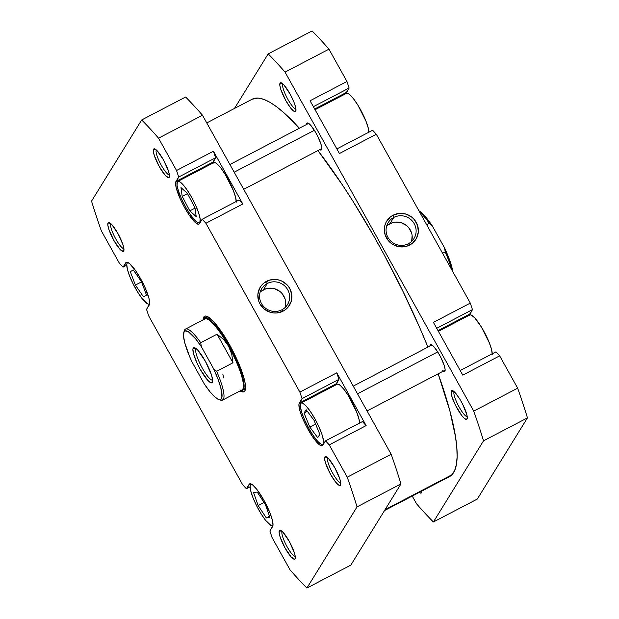 <?xml version="1.0" encoding="UTF-8"?>
<svg xmlns="http://www.w3.org/2000/svg" width="619" height="619" viewBox="0 0 619 619"><rect width="100%" height="100%" fill="white"/><g stroke="black" fill="none" stroke-linecap="round" stroke-linejoin="round"><path stroke-width="0.93" d="M368.901 132.18A23.321 4.929 -117.6 0 0 359.399 107.683A23.321 4.929 -117.6 0 0 346.454 93.345L315.063 109.741M492.244 353.782A23.321 4.929 -117.6 0 0 482.743 329.285A23.321 4.929 -117.6 0 0 469.798 314.947L438.407 331.343M454.098 391.75A14.198 3.002 -117.6 0 0 458.377 405.615A14.198 3.002 -117.6 0 0 467.229 416.719A14.198 3.002 62.4 0 1 458.377 405.615A14.198 3.002 62.4 0 1 454.098 391.75L454.098 391.75A14.198 3.002 62.4 0 1 454.153 391.68A14.198 3.002 -117.6 0 0 454.098 391.75L451.359 390.914L454.098 391.75M467.028 419.048A16.226 3.428 62.4 0 1 457.116 408.347A16.226 3.428 62.4 0 1 451.359 390.914L451.166 393.274L452.187 397.413L455.623 405.538L461.813 415.597L464.552 418.552L466.471 419.434L467.283 418.119L466.865 414.807L462.764 404.424L459.708 398.93L455.127 392.647L452.752 390.69L451.359 390.914A16.226 3.428 62.4 0 1 452.52 390.597A16.226 3.428 62.4 0 1 462.238 403.395A16.226 3.428 62.4 0 1 467.183 418.676A16.226 3.428 62.4 0 1 467.028 419.048L467.275 418.196L467.028 419.048M419.04 492.244L420.959 493.126L421.763 491.888L421.516 492.739A16.226 3.428 62.4 0 1 419.249 492.407M282.79 83.975A14.198 3.002 -117.6 0 0 287.069 97.841A14.198 3.002 -117.6 0 0 295.921 108.944A14.198 3.002 62.4 0 1 287.069 97.841A14.198 3.002 62.4 0 1 282.79 83.975L282.79 83.975A14.198 3.002 62.4 0 1 282.844 83.898A14.198 3.002 -117.6 0 0 282.79 83.975L280.059 83.132L282.79 83.975M295.72 111.273A16.226 3.428 62.4 0 1 285.808 100.572A16.226 3.428 62.4 0 1 280.059 83.132L279.858 85.492L280.879 89.631L285.808 100.572L290.504 107.822L293.244 110.77L295.162 111.66L295.975 110.344L295.557 107.025L293.971 102.22L289.971 93.833L283.819 84.873L281.444 82.915L280.059 83.132A16.226 3.428 62.4 0 1 281.212 82.814A16.226 3.428 62.4 0 1 290.93 95.612A16.226 3.428 62.4 0 1 295.874 110.894A16.226 3.428 62.4 0 1 295.72 111.273L295.967 110.414L295.72 111.273M411.62 241.433A15.158 14.701 31.7 0 0 406.567 225.548A15.158 14.701 31.7 0 0 389.877 223.738L393.777 217.424A15.158 14.701 -148.3 0 1 411.89 220.542A15.158 14.701 -148.3 0 1 413.987 238.532A15.158 14.701 -148.3 0 1 408.408 243.716A15.158 14.701 -148.3 0 1 390.295 240.59A15.158 14.701 -148.3 0 1 388.198 222.6A15.158 14.701 -148.3 0 1 393.777 217.424A15.158 14.701 31.7 0 0 387.958 237.425A15.158 14.701 31.7 0 0 408.408 243.716L409.646 245.054A17.185 16.667 -148.3 0 1 386.465 237.92A17.185 16.667 -148.3 0 1 393.057 215.242L393.777 217.424L389.877 223.738A15.158 14.701 31.7 0 0 386.666 226.02M319.234 149.225L320.247 149.899L321.555 149.69L321.741 147.477L320.781 143.593L317.555 135.979L314.692 130.826L310.398 124.937L308.177 123.104L306.869 123.313L307.581 122.941L306.869 123.313L306.614 124.45A15.212 3.219 62.4 0 1 306.869 123.313A15.212 3.219 62.4 0 1 307.171 123.019A15.212 3.219 62.4 0 1 316.618 134.176A15.212 3.219 62.4 0 1 321.555 149.69A15.212 3.219 62.4 0 1 321.253 149.984A15.212 3.219 62.4 0 1 319.76 149.62M442.57 370.82L444.372 371.655L445.131 370.425L445.084 369.079L444.125 365.195L440.898 357.581L438.035 352.428L433.741 346.539L431.513 344.706L430.213 344.915L430.917 344.543L430.213 344.915L429.957 346.052A15.212 3.219 62.4 0 1 430.213 344.915A15.212 3.219 62.4 0 1 430.507 344.621A15.212 3.219 62.4 0 1 439.954 355.77A15.212 3.219 62.4 0 1 444.891 371.292A15.212 3.219 62.4 0 1 444.589 371.586A15.212 3.219 62.4 0 1 443.103 371.222M310.065 100.765L339.429 153.527L376.329 134.253L372.607 130.245L336.868 148.916L372.607 130.245L376.329 134.253L470.301 303.093L376.329 134.253L339.429 153.527L310.065 100.765L346.957 81.491L328.968 49.172A296.586 62.712 -117.6 0 0 312.092 30.95L268.174 53.892A296.586 62.712 62.4 0 1 285.042 72.106L473.736 411.124A296.586 62.712 62.4 0 1 483.532 440.813L433.401 521.979A296.586 62.712 62.4 0 1 416.525 503.765L412.246 496.067L416.525 503.765A296.586 62.712 62.4 0 0 433.401 521.979L477.326 499.046L527.45 417.871A296.586 62.712 -117.6 0 0 517.662 388.183L499.665 355.855L495.951 351.847L460.203 370.518L495.951 351.847L499.665 355.855L517.662 388.183L473.736 411.124L285.042 72.106L328.968 49.172L346.957 81.491L310.065 100.765M433.408 322.367L462.772 375.129L499.665 355.855L462.772 375.129L433.408 322.367L470.301 303.093L433.408 322.367M469.341 315.45L472.459 309.632L470.301 303.093L472.459 309.632L469.728 314.057A24.334 5.145 -117.6 0 0 469.372 315.172M346.006 93.848L349.116 88.037L346.957 81.491L349.116 88.037L346.385 92.455A24.334 5.145 -117.6 0 0 346.029 93.57M234.469 108.464L268.174 53.892L234.469 108.464M421.779 491.084A16.226 3.428 62.4 0 1 421.678 492.368A16.226 3.428 62.4 0 1 421.516 492.739L421.717 490.38M409.646 245.054L412.393 243.252L416.525 238.222L418.343 231.963L417.577 225.424L414.335 219.613L411.937 217.254L406.018 214.104L399.387 213.4L393.057 215.242L390.31 217.045L386.179 222.074L384.956 225.107L384.36 228.334L385.134 234.864L388.368 240.683L390.775 243.035L393.583 244.892L399.975 246.857L406.582 246.285L409.646 245.054L408.408 243.716A15.158 14.701 31.7 0 0 414.227 223.707A15.158 14.701 31.7 0 0 393.777 217.424L393.057 215.242A17.185 16.667 -148.3 0 1 416.239 222.368A17.185 16.667 -148.3 0 1 409.646 245.054M483.532 440.813L433.401 521.979L477.326 499.046L527.45 417.871L483.532 440.813L527.45 417.871A296.586 62.712 -117.6 0 0 517.662 388.183L473.736 411.124A296.586 62.712 62.4 0 1 483.532 440.813M268.174 53.892A296.586 62.712 62.4 0 1 285.042 72.106L328.968 49.172A296.586 62.712 -117.6 0 0 312.092 30.95L268.174 53.892M411.65 241.333L412.122 235.576M411.496 232.721L408.641 227.591M406.528 225.517L401.305 222.739L395.456 222.113M392.578 222.654L387.455 225.331M314.661 109.021L346.385 92.455L314.661 109.021M313.369 106.7L349.116 88.037L313.369 106.7M438.004 330.623L469.728 314.057L438.004 330.623M436.712 328.302L472.459 309.632L436.712 328.302M469.341 315.396L470.138 314.839L471.338 315.079L474.75 317.895L481.334 326.925L489.335 342.833L491.618 349.743L492.221 354.509M345.998 93.794L346.795 93.237L347.994 93.477L349.557 94.514L353.488 98.754L357.991 105.323L365.991 121.231L368.274 128.148L368.878 132.915M384.531 510.536L449.363 476.676A212.936 45.025 -117.6 0 0 451.909 474.765A212.936 45.025 -117.6 0 0 438.144 373.806L449.851 410.815L455.491 436.697L456.814 447.545L457.116 456.861L456.389 464.552L454.648 470.533L451.909 474.765L385.064 509.677L451.909 474.765L449.324 476.7M427.93 347.112A212.936 45.025 -117.6 0 0 317.934 150.572L342.516 185.073L352.954 201.214L373.652 235.831L383.726 253.983L402.814 291.085L419.914 328.062L427.93 347.112M252.165 99.218L258.038 98.073L263.578 99.295L269.969 102.336L277.134 107.164L285.003 113.734L299.379 128.234A212.936 45.025 -117.6 0 0 252.212 99.195L206.754 122.933M127.15 263.152A23.321 4.929 62.4 0 1 127.607 262.711A23.321 4.929 62.4 0 1 128.21 262.588L127.15 263.152L126.779 264.491L127.382 269.257L129.665 276.167L133.278 284.183L137.666 292.075L142.169 298.644L147.662 303.921L148.862 304.161L149.659 303.604A23.321 4.929 62.4 0 1 149.202 304.053A23.321 4.929 62.4 0 1 134.718 286.953A23.321 4.929 62.4 0 1 127.15 263.152M272.994 525.229A23.321 4.929 62.4 0 1 272.546 525.655A23.321 4.929 62.4 0 1 258.061 508.547A23.321 4.929 62.4 0 1 250.486 484.754A23.321 4.929 62.4 0 1 250.95 484.313A23.321 4.929 62.4 0 1 251.554 484.182L250.486 484.754L250.122 486.085L250.726 490.852L253.009 497.769L256.614 505.785L261.009 513.677L265.512 520.246L271.006 525.523L272.205 525.763L273.002 525.206M359.6 423.063A23.321 4.929 -117.6 0 0 350.099 398.566A23.321 4.929 -117.6 0 0 337.154 384.229L301.136 403.039A23.321 4.929 62.4 0 1 315.62 420.139A23.321 4.929 62.4 0 1 323.195 443.939L323.838 443.599L323.195 443.939L323.482 440.542L322.012 434.584L319.009 426.978L314.924 418.87L310.39 411.496L306.088 405.987L302.676 403.17L301.476 402.93L300.679 403.487A23.321 4.929 62.4 0 1 301.136 403.039M236.257 201.461A23.321 4.929 -117.6 0 0 226.755 176.964A23.321 4.929 -117.6 0 0 213.81 162.627L177.8 181.437A23.321 4.929 62.4 0 1 192.285 198.537A23.321 4.929 62.4 0 1 199.852 222.337L200.494 221.997L199.852 222.337L200.138 218.94L198.668 212.99L195.666 205.376L191.581 197.268L187.046 189.894L182.744 184.385L179.34 181.568L178.133 181.328L177.336 181.885A23.321 4.929 62.4 0 1 177.8 181.437M156.298 150.038A14.198 3.002 -117.6 0 0 160.576 163.911A14.198 3.002 -117.6 0 0 169.428 175.007A14.198 3.002 62.4 0 1 160.576 163.911A14.198 3.002 62.4 0 1 156.298 150.038L156.298 150.038A14.198 3.002 62.4 0 1 156.344 149.968A14.198 3.002 -117.6 0 0 156.298 150.038L153.558 149.202L156.298 150.038M169.219 177.336A16.226 3.428 62.4 0 1 159.307 166.635A16.226 3.428 62.4 0 1 153.558 149.202L153.357 151.562L154.386 155.702L159.307 166.635L165.459 175.603L168.67 177.723L169.474 176.415L169.42 174.976L168.399 170.836L163.47 159.903L157.327 150.935L154.951 148.978L153.558 149.202A16.226 3.428 62.4 0 1 154.719 148.885A16.226 3.428 62.4 0 1 164.43 161.683A16.226 3.428 62.4 0 1 169.382 176.964A16.226 3.428 62.4 0 1 169.219 177.336L169.474 176.485L169.219 177.336M327.606 457.82A14.198 3.002 -117.6 0 0 331.885 471.686A14.198 3.002 -117.6 0 0 340.736 482.789A14.198 3.002 62.4 0 1 331.885 471.686A14.198 3.002 62.4 0 1 327.606 457.82L327.606 457.82A14.198 3.002 62.4 0 1 327.652 457.743A14.198 3.002 -117.6 0 0 327.606 457.82L324.867 456.977L327.606 457.82M340.527 485.118A16.226 3.428 62.4 0 1 330.616 474.417A16.226 3.428 62.4 0 1 324.867 456.977L324.666 459.337L325.687 463.484L330.616 474.417L335.32 481.667L338.051 484.615L339.97 485.505L340.527 485.118L340.729 482.758L339.707 478.619L334.778 467.678L328.635 458.718L326.259 456.76L324.867 456.977A16.226 3.428 62.4 0 1 326.027 456.667A16.226 3.428 62.4 0 1 335.738 469.457A16.226 3.428 62.4 0 1 340.69 484.747A16.226 3.428 62.4 0 1 340.527 485.118L340.783 484.267L340.527 485.118M282.094 531.512A14.198 3.002 -117.6 0 0 286.373 545.378A14.198 3.002 -117.6 0 0 295.224 556.481A14.198 3.002 62.4 0 1 286.373 545.378A14.198 3.002 62.4 0 1 282.094 531.512L282.094 531.512A14.198 3.002 62.4 0 1 282.148 531.435A14.198 3.002 -117.6 0 0 282.094 531.512L279.362 530.669L282.094 531.512M295.023 558.81A16.226 3.428 62.4 0 1 285.111 548.109A16.226 3.428 62.4 0 1 279.362 530.669L279.161 533.029L280.183 537.176L285.111 548.109L291.255 557.069L294.466 559.197L295.023 558.81L295.224 556.45L294.203 552.303L289.274 541.37L283.123 532.41L280.755 530.452L279.362 530.669A16.226 3.428 62.4 0 1 280.515 530.359A16.226 3.428 62.4 0 1 290.234 543.149A16.226 3.428 62.4 0 1 295.186 558.439A16.226 3.428 62.4 0 1 295.023 558.81L295.271 557.951L295.023 558.81M110.786 223.73A14.198 3.002 -117.6 0 0 115.064 237.595A14.198 3.002 -117.6 0 0 123.916 248.699A14.198 3.002 62.4 0 1 115.064 237.595A14.198 3.002 62.4 0 1 110.786 223.73L110.786 223.73A14.198 3.002 62.4 0 1 110.84 223.66A14.198 3.002 -117.6 0 0 110.786 223.73L108.054 222.886L110.786 223.73M123.715 251.028A16.226 3.428 62.4 0 1 113.803 240.327A16.226 3.428 62.4 0 1 108.054 222.886L107.853 225.246L108.874 229.394L113.803 240.327L119.947 249.295L123.158 251.415L123.715 251.028L123.916 248.668L122.895 244.528L117.966 233.587L111.815 224.627L109.447 222.67L108.054 222.886A16.226 3.428 62.4 0 1 109.207 222.577A16.226 3.428 62.4 0 1 118.925 235.375A16.226 3.428 62.4 0 1 123.877 250.656A16.226 3.428 62.4 0 1 123.715 251.028L123.962 250.177L123.715 251.028M243.731 389.25A40.56 8.573 -117.6 0 0 245.526 388.415A40.56 8.573 62.4 0 1 244.822 389.034L242.633 390.187A40.56 8.573 62.4 0 1 241.193 390.357A40.56 8.573 -117.6 0 0 243.429 389.405A40.56 8.573 62.4 0 1 242.633 390.187M203.736 317.067L206.042 317.779L203.736 317.067L203.04 319.922A42.587 9.006 62.4 0 1 203.736 317.067A42.587 9.006 62.4 0 1 206.769 316.247A42.587 9.006 62.4 0 1 232.272 349.836A42.587 9.006 62.4 0 1 245.263 389.955A42.587 9.006 62.4 0 1 244.845 390.937A42.587 9.006 62.4 0 1 240.118 390.922L243.391 391.951L244.845 390.937L245.519 388.5L245.372 384.739L244.42 379.803L240.249 367.168L233.657 352.536L221.47 331.699L213.617 321.632L207.388 316.495L205.198 316.054L203.736 317.067M245.503 388.693L244.845 390.937L245.503 388.693M281.916 309.779A15.158 14.701 31.7 0 0 287.727 289.777A15.158 14.701 31.7 0 0 267.276 283.487L266.565 281.312A17.185 16.667 -148.3 0 1 289.746 288.439A17.185 16.667 -148.3 0 1 283.154 311.117L281.916 309.779A15.158 14.701 -148.3 0 1 263.802 306.66A15.158 14.701 -148.3 0 1 261.698 288.671A15.158 14.701 -148.3 0 1 267.276 283.487A15.158 14.701 -148.3 0 1 285.39 286.612A15.158 14.701 -148.3 0 1 287.495 304.602A15.158 14.701 -148.3 0 1 281.916 309.779L283.154 311.117L285.901 309.314L288.222 307.009L291.255 301.252L291.789 294.737L289.746 288.439L287.843 285.676L282.628 281.467L279.517 280.175L276.229 279.502L269.629 280.074L263.818 283.115L261.497 285.421L259.686 288.144L257.868 294.396L258.634 300.935L259.965 303.991L264.274 309.105L270.194 312.255L273.482 312.928L276.825 312.959L283.154 311.117A17.185 16.667 -148.3 0 1 259.965 303.991A17.185 16.667 -148.3 0 1 266.565 281.312L267.276 283.487L263.377 289.808L267.276 283.487A15.158 14.701 31.7 0 0 261.466 303.496A15.158 14.701 31.7 0 0 281.916 309.779M285.127 307.504A15.158 14.701 31.7 0 0 280.074 291.619A15.158 14.701 31.7 0 0 263.377 289.808A15.158 14.701 31.7 0 0 260.166 292.083M335.854 384.91A24.334 5.145 -117.6 0 1 336.202 383.795L338.933 379.37L336.775 372.831L299.882 392.106L302.041 398.644L338.933 379.37L302.041 398.644L299.31 403.062L336.202 383.795L299.31 403.062A24.334 5.145 62.4 0 0 307.21 427.891A24.334 5.145 62.4 0 0 322.321 445.742A24.334 5.145 62.4 0 0 322.801 445.278L325.532 440.852L329.254 444.868L366.146 425.593L336.775 372.831L299.882 392.106L205.91 223.266L242.803 203.991L239.089 199.983L202.189 219.25L239.089 199.983L242.803 203.991L213.439 151.229L176.539 170.504L158.549 138.176L202.475 115.235L391.162 454.253L202.475 115.235A296.586 62.712 -117.6 0 0 185.599 97.021L141.674 119.954L91.55 201.129A296.586 62.712 62.4 0 0 101.338 230.817L119.335 263.145L123.049 267.153L126.756 265.218L123.049 267.153L125.781 262.735L126.918 262.139L125.781 262.735A24.334 5.145 62.4 0 1 126.261 262.27A24.334 5.145 62.4 0 1 141.372 280.113A24.334 5.145 62.4 0 1 149.272 304.943L146.541 309.368L148.699 315.907L242.671 484.747L246.393 488.755L250.099 486.82L246.393 488.755L249.124 484.337L250.262 483.741L249.124 484.337A24.334 5.145 62.4 0 1 249.604 483.872A24.334 5.145 62.4 0 1 264.715 501.715A24.334 5.145 62.4 0 1 272.615 526.545L269.884 530.963L272.043 537.509L290.032 569.828A296.586 62.712 62.4 0 0 306.908 588.05L350.826 565.108L306.908 588.05L357.031 506.884L400.957 483.942L350.826 565.108L400.957 483.942A296.586 62.712 -117.6 0 0 391.162 454.253L347.244 477.195L329.254 444.868L366.146 425.593L362.425 421.585L325.532 440.852L329.254 444.868L347.244 477.195A296.586 62.712 62.4 0 1 357.031 506.884L306.908 588.05A296.586 62.712 62.4 0 1 290.032 569.828L272.043 537.509L269.884 530.963L272.994 525.152L272.368 520.184L269.992 512.965L263.988 500.384L256.939 489.513L252.838 485.087L249.952 483.756L246.393 488.755L242.671 484.747L148.699 315.907L146.541 309.368L149.659 303.55L149.024 298.582L144.908 287.247L140.645 278.782L135.917 271.091L129.495 263.485L126.616 262.154L123.049 267.153L119.335 263.145L101.338 230.817A296.586 62.712 62.4 0 1 91.55 201.129L141.674 119.954A296.586 62.712 62.4 0 1 158.549 138.176L176.539 170.504L178.698 177.042L175.587 182.853L176.214 187.828L180.338 199.163L184.594 207.62L189.329 215.311L195.751 222.925L198.629 224.256L202.189 219.25L205.91 223.266L299.882 392.106L302.041 398.644L298.923 404.455L299.557 409.43L301.933 416.649L305.701 425.005L312.672 436.913L319.087 444.527L321.965 445.858L325.532 440.852L362.425 421.585L366.146 425.593L336.775 372.831L338.933 379.37L335.823 385.188M336.697 384.678L337.494 384.12L338.694 384.36L340.249 385.389L344.179 389.637L348.69 396.206L356.691 412.107L358.974 419.024L359.577 423.791M212.51 163.308A24.334 5.145 -117.6 0 1 212.859 162.193L215.59 157.775L213.439 151.229L176.539 170.504L178.698 177.042L215.59 157.775L178.698 177.042L175.966 181.46L212.859 162.193L175.966 181.46A24.334 5.145 62.4 0 0 183.866 206.289A24.334 5.145 62.4 0 0 198.978 224.14A24.334 5.145 62.4 0 0 199.465 223.676L202.189 219.25L205.91 223.266L242.803 203.991L213.439 151.229L215.59 157.775L212.479 163.586M213.354 163.076L214.151 162.518L215.35 162.758L216.913 163.787L220.844 168.035L225.347 174.604L233.348 190.505L235.63 197.422L236.234 202.189M141.674 119.954L185.599 97.021A296.586 62.712 -117.6 0 1 202.475 115.235L158.549 138.176A296.586 62.712 62.4 0 0 141.674 119.954M206.467 317.911A40.56 8.573 62.4 0 1 207.272 317.137A40.56 8.573 62.4 0 1 208.185 316.92A40.56 8.573 -117.6 0 0 206.467 317.911M400.957 483.942A296.586 62.712 -117.6 0 0 391.162 454.253L347.244 477.195A296.586 62.712 62.4 0 1 357.031 506.884L400.957 483.942M266.085 288.717L260.955 291.394M285.158 307.395L285.63 301.646M285.003 298.791L282.148 293.661M280.028 291.58L274.805 288.802L268.963 288.183M177.336 181.885L177.049 185.274L178.52 191.232L181.522 198.846L185.599 206.955L190.141 214.321L194.436 219.838L197.848 222.647L199.047 222.894L199.852 222.337A23.321 4.929 62.4 0 1 199.388 222.778A23.321 4.929 62.4 0 1 184.903 205.678A23.321 4.929 62.4 0 1 177.336 181.885M189.809 210.878L182.187 196.362L180.972 187.596L187.379 193.345L195 207.852L196.208 216.619L189.809 210.878L182.187 196.362L187.511 193.585L182.187 196.362L180.972 187.596L187.379 193.345L195 207.852L196.208 216.619L189.809 210.878L195.039 208.146L189.809 210.878M300.679 403.487L300.393 406.876L301.863 412.834L304.865 420.448L308.943 428.557L313.477 435.923L317.779 441.44L321.191 444.249L322.391 444.488L323.195 443.939A23.321 4.929 62.4 0 1 322.731 444.38A23.321 4.929 62.4 0 1 308.247 427.28A23.321 4.929 62.4 0 1 300.679 403.487M319.845 434.36L317.709 437.703L309.802 427.056L304.022 413.059L306.157 409.716L314.073 420.363L319.845 434.36L317.709 437.703L309.802 427.056L315.582 424.038L309.802 427.056L304.022 413.059L307.349 411.318L304.022 413.059L306.157 409.716L314.073 420.363L319.845 434.36M269.915 517.337L266.317 517.925L258.154 505.561L253.581 492.623L257.179 492.043L265.342 504.4L269.915 517.337L266.317 517.925L269.528 516.246L266.317 517.925L258.154 505.561L264.073 502.473L258.154 505.561L253.581 492.623L257.179 492.043L265.342 504.4L269.915 517.337M146.502 295.101L143.484 296.803L135.383 285.08L130.307 271.656L133.325 269.954L141.426 281.676L146.502 295.101L143.484 296.803L135.383 285.08L141.503 281.885L135.383 285.08L130.307 271.656L133.325 269.954L141.426 281.676L146.502 295.101M204.077 319.729A40.049 8.465 62.4 0 1 228.55 346.145L231.723 354.053L232.976 362.78L217.06 334.198L223.591 339.429L228.55 346.145L231.723 354.053L232.976 362.78L216.635 371.315L213.555 368.638A38.633 8.171 62.4 0 1 221.416 398.752L223.335 399.34A40.049 8.465 -117.6 0 0 216.635 371.315L213.555 368.638L217.911 378.913L220.836 387.889L221.958 397.112L221.416 398.752L220.434 399.588L219.025 399.603L215.087 397.189L209.988 391.75L204.193 383.795L191.983 361.852L189.646 356.614L184.702 342.601L183.495 335.769L184.122 331.738L185.104 330.902L188.308 331.691L195.558 338.74L201.345 346.694L213.555 368.638L201.345 346.694L200.726 342.725L217.06 334.198L223.591 339.429L228.55 346.145A40.049 8.465 -117.6 0 0 204.874 318.963L185.46 329.099A40.049 8.465 62.4 0 1 200.726 342.725L217.06 334.198L232.976 362.78L216.635 371.315A40.049 8.465 62.4 0 1 223.335 399.34A40.049 8.465 62.4 0 1 222.538 400.106A40.049 8.465 62.4 0 1 219.513 399.681A40.049 8.465 -117.6 0 0 220.48 400.114A40.049 8.465 -117.6 0 0 223.335 399.34L221.416 398.752A38.633 8.171 62.4 0 1 218.662 399.495A38.633 8.171 62.4 0 1 204.193 383.795L191.983 361.852A38.633 8.171 62.4 0 1 183.742 332.627A38.633 8.171 62.4 0 1 201.345 346.694L200.726 342.725A40.049 8.465 -117.6 0 0 184.663 329.865A40.049 8.465 62.4 0 1 185.46 329.099M222.538 400.106L241.952 389.962A40.049 8.465 -117.6 0 0 242.749 389.196A40.049 8.465 -117.6 0 0 228.55 346.145A40.049 8.465 62.4 0 1 242.749 389.196L243.429 389.405L245.534 388.306L243.429 389.405L242.749 389.196A40.049 8.465 62.4 0 1 239.893 389.97M196.2 348.667A17.742 3.753 -117.6 0 0 195.96 348.938L193.229 348.095A19.769 4.178 62.4 0 1 194.637 347.716A19.769 4.178 62.4 0 1 206.475 363.307A19.769 4.178 62.4 0 1 212.51 381.938A19.769 4.178 62.4 0 1 212.317 382.395L212.557 379.517L211.311 374.464L205.307 361.14L197.817 350.215L196.246 348.706L193.902 347.623L192.911 349.224L193.422 353.271L196.772 362.479L200.231 369.35L207.729 380.275L210.615 382.658L212.317 382.395A19.769 4.178 62.4 0 1 200.231 369.35A19.769 4.178 62.4 0 1 193.229 348.095L195.96 348.938A17.742 3.753 62.4 0 1 196.2 348.667M223.614 377.946L222.84 374.139M212.619 380.105A17.742 3.753 62.4 0 1 201.57 366.765A17.742 3.753 62.4 0 1 195.96 348.938A17.742 3.753 -117.6 0 0 201.57 366.765A17.742 3.753 -117.6 0 0 212.619 380.105M243.429 389.405A40.56 8.573 -117.6 0 0 229.053 345.812A40.56 8.573 -117.6 0 0 204.278 319.056A40.56 8.573 62.4 0 1 205.075 318.282A40.56 8.573 62.4 0 1 230.268 348.025A40.56 8.573 62.4 0 1 243.429 389.405M184.067 331.83A40.049 8.465 62.4 0 1 184.663 329.865A40.049 8.465 -117.6 0 0 184.276 330.794L183.742 332.627M452.814 271.679L450.601 262.951L444.589 247.971L432.371 226.028L423.914 215.002L418.924 210.785A38.633 8.171 -117.6 0 1 432.371 226.028L444.589 247.971L445.208 251.933L442.585 253.303L445.208 251.933A40.049 8.465 62.4 0 1 451.421 269.172A40.049 8.465 -117.6 0 0 445.208 251.933L444.589 247.971A38.633 8.171 -117.6 0 1 452.814 271.679M426.677 224.712L429.292 223.351L432.371 226.028L429.292 223.351A40.049 8.465 -117.6 0 0 419.52 211.868A40.049 8.465 62.4 0 1 429.292 223.351L426.677 224.712M437.71 351.917L357.519 393.8L437.71 351.917M314.367 130.315L234.175 172.198L314.367 130.315M128.032 262.487L127.63 262.696M251.376 484.089L250.966 484.298M200.308 222.298L199.388 222.778M323.652 443.9L322.731 444.38M272.971 525.43L272.546 525.655M149.628 303.828L149.202 304.053M205.075 318.282L207.272 317.137M220.48 400.114L218.662 399.495M367.059 410.939L445.146 370.147M353.24 386.117L432 344.984M243.716 189.337L321.803 148.552M229.904 164.522L308.664 123.382"/></g></svg>
